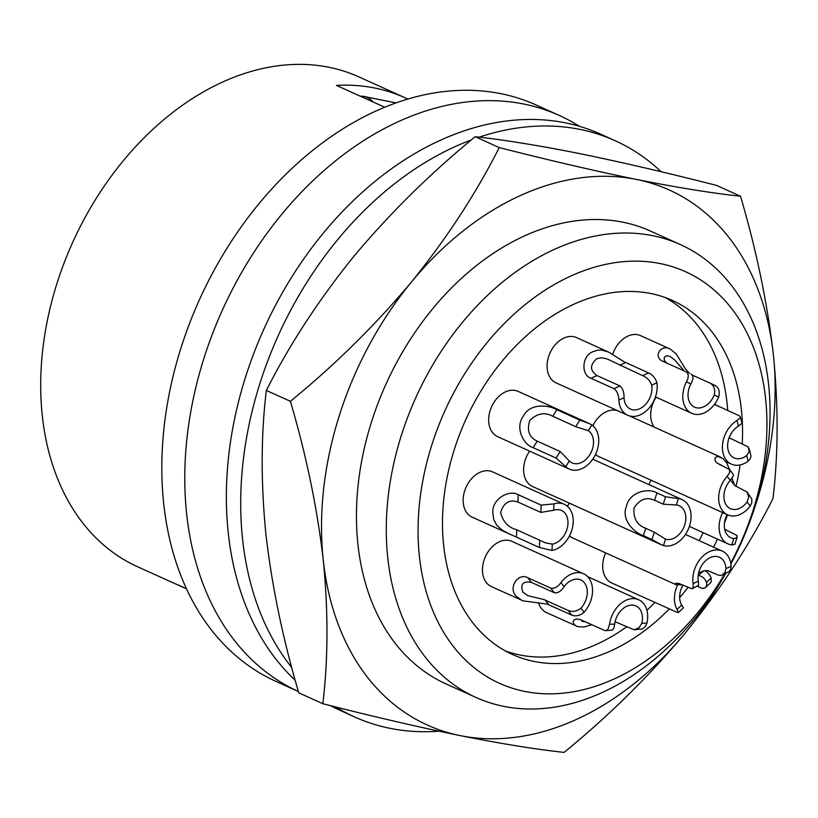 <?xml version="1.0" encoding="UTF-8"?>
<svg xmlns="http://www.w3.org/2000/svg" width="818" height="818" viewBox="0 0 818 818"><rect width="100%" height="100%" fill="white"/><g stroke="black" fill="none" stroke-linecap="round" stroke-linejoin="round"><path stroke-width="1.23" d="M275.768 681.292A316.198 226.75 -65.7 0 1 181.023 347.793A316.198 226.75 -65.7 0 1 536.332 105.082L559.287 115.45A316.198 226.75 114.3 0 0 203.979 358.172A316.198 226.75 114.3 0 0 298.386 691.527L275.768 681.292M579.42 126.32A316.198 226.75 114.3 0 0 559.287 115.45M724.717 573.899A225.85 161.964 -65.7 0 1 500.555 683.787A225.85 161.964 -65.7 0 1 431.771 445.084A225.85 161.964 -65.7 0 1 660.361 263.601A225.85 161.964 -65.7 0 1 753.235 509.921A225.85 161.964 -65.7 0 1 730.76 563.132M727.55 514.808A194.234 139.285 -65.7 0 1 724.482 522.947M717.468 539.134A194.234 139.285 -65.7 0 1 713.521 547.13M688.01 587.385A194.234 139.285 -65.7 0 1 679.666 597.641M669.359 608.878A194.234 139.285 -65.7 0 1 512.477 654.482A194.234 139.285 -65.7 0 1 454.276 449.614A194.234 139.285 -65.7 0 1 672.539 300.523A194.234 139.285 -65.7 0 1 742.223 443.693M740.085 464.931A194.234 139.285 -65.7 0 1 735.995 486.362M703.122 532.641A194.234 139.285 -65.7 0 1 699.175 540.637M655.014 602.396A194.234 139.285 -65.7 0 1 646.895 610.3M626.547 626.915A194.234 139.285 -65.7 0 1 505.432 650.954M186.392 588.684L177.987 584.88A268.764 192.741 114.3 0 0 183.436 587.488L137.547 566.731A268.764 192.741 -65.7 0 1 57.015 283.263A268.764 192.741 -65.7 0 1 359.02 76.953L404.92 97.71A268.764 192.741 114.3 0 0 336.433 85.399L384.787 107.26M183.436 587.488A268.764 192.741 114.3 0 0 186.453 588.807M407.896 99.09A268.764 192.741 114.3 0 0 404.92 97.71M725.678 573.459A248.437 178.16 -65.7 0 1 475.8 697.386A248.437 178.16 -65.7 0 1 401.362 435.35A248.437 178.16 -65.7 0 1 680.525 244.643A248.437 178.16 -65.7 0 1 754.973 506.679A248.437 178.16 -65.7 0 1 730.903 563.97M360.186 96.146A32.751 22.526 101.4 0 1 363.877 96.442A32.751 22.526 101.4 0 1 373.284 102.066M665.239 297.558A194.234 139.285 -65.7 0 1 727.693 410.411M584.083 612.253C579.972 615.698 575.862 616.639 571.741 615.085L547.099 604.062L523.203 600.893L491.403 586.618A24.847 17.812 -65.7 0 1 486.342 582.58A24.847 17.812 -65.7 0 1 487.508 552.702A24.847 17.812 -65.7 0 1 511.884 541.342L583.592 573.776A24.847 17.812 -65.7 0 1 588.663 577.815A24.847 17.812 -65.7 0 1 584.083 612.253L580.923 608.193A18.068 12.955 -65.7 0 0 584.481 582.886A18.068 12.955 -65.7 0 0 580.8 579.952A18.068 12.955 -65.7 0 0 564.123 586.649C560.964 591.332 557.702 593.367 554.328 592.753L531.383 582.375C523.08 580.892 520.217 584.124 522.763 592.089L527.988 595.698L544.031 599.584L568.111 610.433C572.385 612.191 576.659 611.455 580.923 608.193M651.977 539.543L643.367 535.647L645.709 528.275L654.318 532.17L651.977 539.543L661.394 544.778L532.569 486.516A24.847 17.812 -65.7 0 1 525.125 460.319A24.847 17.812 -65.7 0 1 529.635 451.137M589.42 423.642L591.843 424.971A24.847 17.812 -65.7 0 1 593.633 457.845A24.847 17.812 -65.7 0 1 569.328 469.092L497.62 436.659A24.847 17.812 -65.7 0 1 493.796 402.62A24.847 17.812 -65.7 0 1 518.091 391.382L589.42 423.642L579.819 420.115L556.864 409.736C548.418 404.705 529.737 403.192 523.438 416.025C514.624 427.364 523.408 444.706 533.142 447.691L537.232 441.147L560.177 451.516L569.328 460.984A18.068 12.955 -65.7 0 0 572.119 462.916A18.068 12.955 -65.7 0 0 589.798 454.736A18.068 12.955 -65.7 0 0 588.275 430.677L576.342 426.914L552.774 416.28C544.89 411.924 537.262 413.274 529.88 420.319C526.587 430.35 529.031 437.282 537.232 441.147M677.498 585.115A24.847 17.812 -65.7 0 0 677.028 609.41L678.429 612.477L676.547 612.13L611.659 582.937A24.847 17.812 -65.7 0 1 605.688 552.896M682.345 584.819L676.046 584.717L572.682 537.968A24.847 17.812 -65.7 0 1 569.481 535.913M567.477 506.352A24.847 17.812 -65.7 0 1 569.359 503.152M552.027 550.473L539.41 547.487L472.088 517.129A24.847 17.812 -65.7 0 1 463.162 499.195A24.847 17.812 -65.7 0 1 492.569 471.863L564.277 504.287A24.847 17.812 -65.7 0 1 573.203 522.232A24.847 17.812 -65.7 0 1 552.027 550.473L552.293 544.103A18.068 12.955 -65.7 0 0 567.978 523.51A18.068 12.955 -65.7 0 0 561.485 510.463A18.068 12.955 -65.7 0 0 553.694 510.258L540.862 512.416L517.917 502.037C509.409 499.154 503.653 502.641 500.636 512.497C502.865 521.71 508.234 527.477 516.761 529.798L545.749 542.958L552.293 544.103M591.721 624.737L584.052 627.007L577.845 626.66L546.526 612.61A24.847 17.812 -65.7 0 1 538.52 602.713M649.083 484.675A24.847 17.812 -65.7 0 1 650.964 480.176M612.692 354.368A24.847 17.812 -65.7 0 1 640.504 335.615A24.847 17.812 -65.7 0 1 640.688 335.707M648.562 372.906C652.6 374.736 655.371 378.028 656.885 382.773A24.847 17.812 -65.7 0 1 640.371 414.808A24.847 17.812 -65.7 0 1 627.754 415.278L556.046 382.855A24.847 17.812 -65.7 0 1 547.549 360.922A24.847 17.812 -65.7 0 1 563.909 338.059A24.847 17.812 -65.7 0 1 576.516 337.578L609.175 352.374L623.981 361.72L648.562 372.906L642.59 375.626L607.375 359.02L601.843 357.763L596.803 358.683C589.747 364.93 589.809 370.564 596.987 375.564L619.932 385.943C622.743 388.335 624.114 392.262 624.052 397.732A18.068 12.955 -65.7 0 0 630.545 409.112A18.068 12.955 -65.7 0 0 639.727 408.765A18.068 12.955 -65.7 0 0 651.68 385.145C649.911 380.513 646.885 377.343 642.59 375.626M592.876 425.769A24.847 17.812 -65.7 0 1 617.355 410.575M750.249 506.015L747.09 501.955L748.695 497.068L747.12 492.078L751.803 499.011L751.752 502.947L750.249 506.015A24.847 17.812 -65.7 0 1 727.621 514.839L598.531 456.464A24.847 17.812 -65.7 0 1 595.463 454.511M654.144 427.078A24.847 17.812 -65.7 0 1 651.527 421.444A24.847 17.812 -65.7 0 1 656.097 397.2M722.274 579.287A293.611 210.553 -65.7 0 1 685.187 633.06C649.195 676.057 608.837 715.832 564.113 752.396C535.412 749.278 500.749 743.674 460.125 735.597A293.611 210.553 -65.7 0 1 323.263 560.054C317.302 508.387 306.351 455.473 290.4 401.321C335.124 364.756 375.482 324.981 411.474 281.985C446.587 238.6 475.841 193.794 499.246 147.588C549.256 160.348 595.023 170.972 636.537 179.459C677.171 187.537 711.824 193.14 740.525 196.259C756.476 250.41 767.427 303.314 773.399 354.992C778.47 406.27 778.327 454.154 772.959 498.663C749.544 544.87 720.29 589.666 685.187 633.06A293.611 210.553 -65.7 0 1 460.125 735.597C418.611 727.11 372.844 716.486 322.834 703.725C328.202 659.226 328.345 611.332 323.263 560.054A293.611 210.553 -65.7 0 1 339.378 415.38A293.611 210.553 -65.7 0 1 411.474 281.985A293.611 210.553 -65.7 0 1 636.537 179.459A293.611 210.553 -65.7 0 1 773.399 354.992A293.611 210.553 -65.7 0 1 757.284 499.675A293.611 210.553 -65.7 0 1 754.636 507.712M740.525 196.259L716.466 185.379C666.445 172.618 620.678 161.995 579.164 153.518C538.541 145.43 503.878 139.827 475.186 136.708C430.462 173.273 390.104 213.058 354.102 256.044C319 299.439 289.746 344.235 266.331 390.442L290.4 401.321M475.186 136.708L499.246 147.588M266.331 390.442C260.962 434.951 260.819 482.845 265.901 534.113C271.862 585.79 282.813 638.705 298.764 692.846L322.834 703.725M661.159 171.749A316.198 226.75 114.3 0 0 615.218 140.747L600.872 134.264A316.198 226.75 114.3 0 0 245.564 376.986A316.198 226.75 114.3 0 0 295.237 680.3M330.574 705.678A316.198 226.75 114.3 0 0 340.308 710.484L354.654 716.967A316.198 226.75 114.3 0 0 438.98 731.2M615.218 140.747A316.198 226.75 114.3 0 0 479.144 137.168M471.321 139.939A316.198 226.75 114.3 0 0 259.909 383.468A316.198 226.75 114.3 0 0 291.781 667.549M336.045 707.049A316.198 226.75 114.3 0 0 354.654 716.967M680.525 244.643L650.699 231.157A248.437 178.16 114.3 0 0 371.525 421.863A248.437 178.16 114.3 0 0 445.963 683.899L475.8 697.386M583.592 573.776A24.847 17.812 -65.7 0 0 560.954 582.59C557.651 587.058 554.226 588.899 550.698 588.101L527.753 577.723C518.121 572.375 507.988 587.733 515.984 595.985L521.485 600.228M661.394 544.778L663.47 545.555A24.847 17.812 -65.7 0 0 689.564 525.821A24.847 17.812 -65.7 0 0 682.12 499.614A24.847 17.812 -65.7 0 0 678.378 498.561L665.535 496.792L656.926 492.906C648.275 487.579 629.41 492.068 626.486 506.148C620.78 519.297 633.981 532.641 643.367 535.647M678.378 498.561L676.333 504.992L663.193 504.164L654.594 500.279L656.926 492.906M654.318 532.17L665.504 539.123L663.47 545.555M645.709 528.275C637.242 525.187 633.306 518.53 633.909 508.305C639.41 499.297 646.302 496.618 654.594 500.279M676.333 504.992A18.068 12.955 -65.7 0 1 679.329 505.79A18.068 12.955 -65.7 0 1 684.748 524.849A18.068 12.955 -65.7 0 1 665.504 539.123M569.328 469.092A24.847 17.812 -65.7 0 1 565.759 466.689L556.087 458.07L533.142 447.691M704.891 570.616A24.847 17.812 -65.7 0 1 711.149 577.989L706.476 582.293A18.068 12.955 -65.7 0 0 701.057 576.261A18.068 12.955 -65.7 0 0 698.194 575.483M697.457 586.322L702.273 588.449L705.024 587.958L711.169 582.15L711.149 577.989M705.515 587.58L706.834 584.993L706.476 582.293M677.028 609.41L681.701 605.105L683.429 607.866L678.367 612.58M681.701 605.105A18.068 12.955 -65.7 0 1 682.979 585.105M698.654 572.866L704.022 570.76L707.734 570.647L718.593 575.218L721.108 575.422L729.155 571.608L730.699 569.308L731.149 566.25A24.847 17.812 -65.7 0 0 722.233 551.066A24.847 17.812 -65.7 0 0 709.625 551.547A24.847 17.812 -65.7 0 0 693.112 583.582L693.235 587.344L691.864 588.745L678.48 583.346L675.586 583.306L675.177 583.94L676.046 584.717M704.022 570.76L698.204 575.381M722.13 575.085L725.004 572.447L725.944 568.622L731.149 566.25M693.112 583.582L698.316 581.209L698.633 585.248L692.406 588.623M698.316 581.209A18.068 12.955 -65.7 0 1 710.269 557.59A18.068 12.955 -65.7 0 1 719.441 557.242A18.068 12.955 -65.7 0 1 725.944 568.622M564.277 504.287A24.847 17.812 -65.7 0 0 553.96 503.888L541.168 505.105L518.223 494.726C509.277 489.246 491.925 498.939 492.804 512.6L493.663 519.399L496.894 525.422L502.324 530.228L509.532 534.062M615.095 621.731L634.052 629.788L642.58 628.889L645.545 626.271L646.926 623.122A24.847 17.812 -65.7 0 0 638.715 599.758A24.847 17.812 -65.7 0 0 632.754 598.602A24.847 17.812 -65.7 0 0 609.563 624.267L608.019 629.144L606.506 630.484L605.054 630.617L580.228 619.574L576.618 618.95L573.98 619.921L573.05 622.079L574.185 624.533L576.557 626.179M580.923 619.86L582.293 621.343L585.351 621.864M609.563 624.267L614.676 624.114A18.068 12.955 -65.7 0 1 631.588 605.095A18.068 12.955 -65.7 0 1 635.923 605.933A18.068 12.955 -65.7 0 1 641.813 623.275L639.114 627.692L634.134 629.778M614.676 624.114L613.889 627.897L612.559 630.085L605.637 630.658M737.233 537.007L734.871 544.256L731.793 544.962L733.828 538.53L736.783 537.753L737.079 535.524L724.697 529.287M731.793 544.962A24.847 17.812 -65.7 0 1 728.04 543.909A24.847 17.812 -65.7 0 1 720.597 517.712A24.847 17.812 -65.7 0 1 722.683 512.61M733.828 538.53A18.068 12.955 -65.7 0 1 730.832 537.743A18.068 12.955 -65.7 0 1 725.423 518.684A18.068 12.955 -65.7 0 1 727.12 514.614M710.188 383.182L715.239 385.564C718.92 387.824 720.055 391.648 718.644 397.037L714.237 394.961C715.443 389.47 714.094 385.534 710.188 383.182L692.273 375.073M686.087 371.812L662.856 361.311M663.009 361.382C652.631 357.221 660.647 343.56 670.331 349.112L676.312 354.061L685.085 368.345L689.492 373.417M640.504 335.615L670.331 349.112M718.644 397.037A24.847 17.812 -65.7 0 1 691.742 413.325A24.847 17.812 -65.7 0 1 691.558 413.233A24.847 17.812 -65.7 0 1 686.455 381.863L690.862 383.939A18.068 12.955 -65.7 0 0 694.4 407.088A18.068 12.955 -65.7 0 0 694.533 407.149A18.068 12.955 -65.7 0 0 714.237 394.961M685.965 371.761C688.817 373.632 688.981 376.996 686.455 381.863M684.462 371.075L674.533 359.848L669.962 356.372L666.537 355.779L664.247 357.282L664.298 360.401L666.864 363.12M691.016 374.133C693.664 375.902 693.613 379.174 690.862 383.939M627.754 415.278A24.847 17.812 -65.7 0 1 618.848 400.104L624.052 397.732M608.173 351.893L601.659 350.073L597.498 350.237L593.551 351.464C581.7 355.339 580.749 374.92 591.015 378.284L613.96 388.662C617.017 390.943 618.653 394.757 618.848 400.104M747.12 492.078L734.738 485.514L730.515 480.166M727.621 514.839A24.847 17.812 -65.7 0 1 722.55 510.79A24.847 17.812 -65.7 0 1 727.13 476.352L729.625 472.63L729.636 469.675L716.721 462.784L715.147 460.779L714.952 458.315L716.2 456.965L718.357 456.577L722.959 458.55L726.548 462.661L729.656 469.665M729.462 469.42L733.194 474.246L733.337 475.882L730.29 480.411L727.13 476.352M719.492 464.491L722.57 465.882M747.09 501.955A18.068 12.955 -65.7 0 1 730.413 508.663A18.068 12.955 -65.7 0 1 726.721 505.718A18.068 12.955 -65.7 0 1 730.29 480.411M732.038 478.315L734.574 485.381M749.114 448.612L750.985 456.168L750.249 458.796L748.225 461.096L746.681 455.544L749.176 451.669L748.337 446.986L729.114 437.763M748.225 461.096A24.847 17.812 -65.7 0 1 731.353 464.123A24.847 17.812 -65.7 0 1 723.245 453.878A24.847 17.812 -65.7 0 1 736.946 420.524L738.49 426.076A18.068 12.955 -65.7 0 0 728.245 450.493A18.068 12.955 -65.7 0 0 734.145 457.947A18.068 12.955 -65.7 0 0 746.681 455.544M714.451 404.399L739.37 415.789L740.29 416.853L740.106 417.886L736.946 420.524M714.973 403.683L715.842 405.053M740.29 416.853L741.998 423.274L738.49 426.076M550.698 588.101L554.328 592.753M531.383 582.375L527.753 577.723M571.741 615.085L568.111 610.433M548.786 604.707L545.166 600.054M560.954 582.59L564.123 586.649M665.535 496.792L663.193 504.164M579.819 420.115L575.719 426.659M552.774 416.28L556.864 409.736M556.087 458.07L560.177 451.516M591.843 424.971L588.275 430.677M565.759 466.689L569.328 460.984M541.168 505.105L540.862 512.416M517.917 502.037L518.223 494.726M539.41 547.487L539.716 540.177M516.465 537.109L516.761 529.798M553.96 503.888L553.694 510.258M646.926 623.122L641.813 623.275M715.239 385.564L710.321 383.243M619.645 365.247L625.617 362.527M613.96 388.662L619.932 385.943M591.015 378.284L596.987 375.564M656.885 382.773L651.68 385.145M363.877 96.442L396.096 102.935M722.233 551.066L685.443 534.43M638.715 599.758L587.682 576.68M720.801 457.221L629.42 415.902M691.742 413.325L655.443 396.904M731.353 464.123L725.863 461.638M728.04 543.909L689.37 526.424M682.12 499.614L592.743 459.195"/></g></svg>
